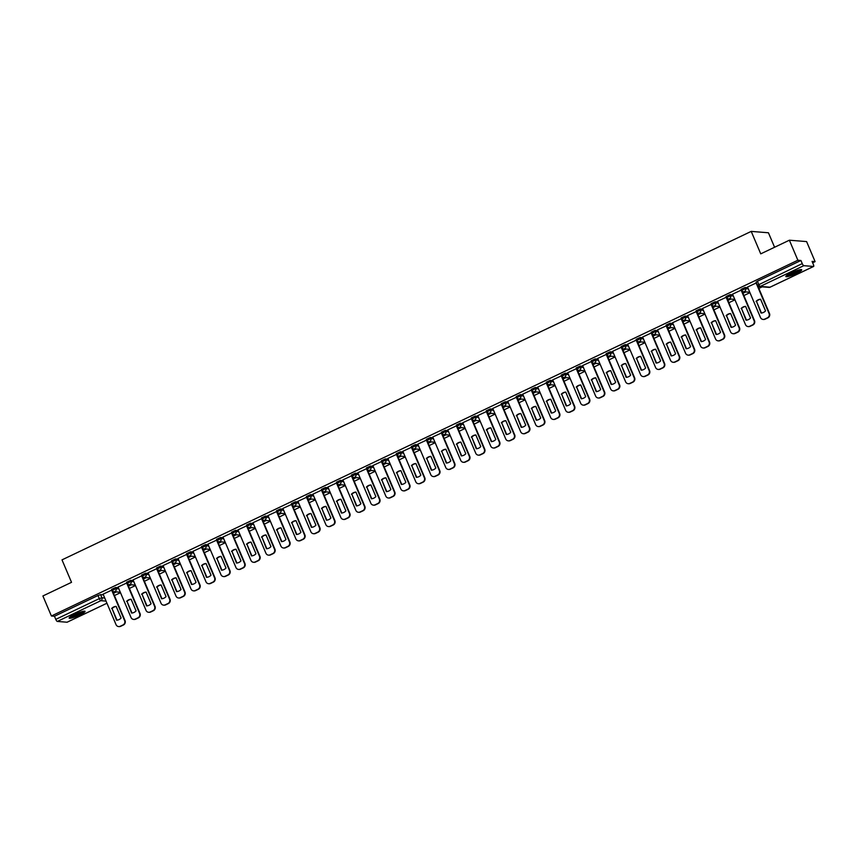 <?xml version="1.0" encoding="UTF-8"?>
<svg xmlns="http://www.w3.org/2000/svg" width="858" height="858" viewBox="0 0 858 858"><rect width="100%" height="100%" fill="white"/><g stroke="black" fill="none" stroke-linecap="round" stroke-linejoin="round"><path stroke-width="1.29" d="M118.393 587.73L115.573 587.505L111.733 589.339M133.376 580.587L130.555 580.362L126.716 582.196M148.37 573.444L145.549 573.219L141.699 575.053M163.352 566.301L160.532 566.076L156.692 567.91M178.335 559.159L175.525 558.933L171.675 560.767M193.329 552.016L190.508 551.791L186.669 553.625M208.312 544.873L205.491 544.648L201.651 546.482M223.305 537.73L220.485 537.505L216.634 539.339M238.288 530.587L235.467 530.362L231.628 532.196M253.271 523.444L250.45 523.219L246.611 525.053M268.264 516.302L265.444 516.076L261.604 517.91M283.247 509.159L280.427 508.933L276.587 510.767M298.241 502.016L295.42 501.791L291.57 503.625M313.224 494.873L310.403 494.648L306.563 496.482M328.206 487.73L325.386 487.505L321.546 489.339M343.2 480.587L340.379 480.362L336.54 482.196M358.183 473.444L355.362 473.219L351.523 475.053M373.176 466.302L370.356 466.076L366.505 467.91M388.159 459.159L385.339 458.933L381.499 460.767M403.142 452.016L400.321 451.791L396.482 453.625M418.136 444.873L415.315 444.648L411.465 446.482M433.118 437.73L430.298 437.505L426.458 439.339M448.101 430.587L445.291 430.362L441.441 432.196M463.095 423.444L460.274 423.219L456.435 425.053M478.078 416.302L475.257 416.076L471.417 417.91M493.071 409.159L490.25 408.934L486.4 410.767M508.054 402.016L505.233 401.791L501.394 403.625M523.037 394.873L520.227 394.648L516.377 396.482M538.03 387.73L535.21 387.505L531.37 389.339M553.013 380.587L550.192 380.362L546.353 382.196M568.007 373.445L565.186 373.219L561.336 375.053M582.99 366.302L580.169 366.076L576.329 367.91M597.972 359.159L595.152 358.934L591.312 360.768M612.966 352.016L610.145 351.791L606.306 353.625M627.949 344.873L625.128 344.648L621.289 346.482M642.942 337.73L640.122 337.505L636.271 339.339M657.925 330.587L655.104 330.362L651.265 332.196M672.908 323.445L670.087 323.219L666.248 325.053M687.901 316.302L685.081 316.076L681.241 317.91M702.884 309.159L700.064 308.934L696.224 310.768M717.878 302.016L715.057 301.791L711.207 303.625M732.861 294.873L730.04 294.648L726.2 296.482M747.844 287.73L745.023 287.505L741.183 289.339M796.46 273.38A8.634 1.298 157 0 0 801.726 269.787A8.634 1.298 157 0 0 791.087 272.951A8.634 1.298 157 0 0 785.831 276.533A8.634 1.298 157 0 0 796.46 273.38M79.773 614.95A8.634 1.298 157 0 0 85.039 611.357A8.634 1.298 157 0 0 74.399 614.521A8.634 1.298 157 0 0 69.144 618.103A8.634 1.298 157 0 0 79.773 614.95M114.414 595.57L120.485 592.674M129.397 588.427L135.478 585.531M144.38 581.284L150.461 578.389M159.374 574.141L165.444 571.246M174.356 566.999L180.437 564.103M189.35 559.856L195.42 556.96M204.333 552.713L210.414 549.817M219.316 545.57L225.397 542.674M234.309 538.427L240.379 535.531M249.292 531.284L255.373 528.389M264.285 524.141L270.356 521.246M279.268 516.999L285.349 514.103M294.251 509.856L300.332 506.96M309.245 502.713L315.315 499.817M324.227 495.57L330.309 492.674M339.221 488.427L345.291 485.531M354.204 481.284L360.285 478.389M369.187 474.142L375.268 471.246M384.18 466.999L390.251 464.103M399.163 459.856L405.244 456.96M414.157 452.713L420.227 449.817M429.139 445.57L435.221 442.674M444.122 438.427L450.203 435.532M459.116 431.284L465.186 428.389M474.099 424.142L480.18 421.246M489.092 416.999L495.163 414.103M504.075 409.856L510.156 406.96M519.058 402.713L525.139 399.817M534.051 395.57L540.122 392.674M549.034 388.427L555.115 385.532M564.017 381.284L570.098 378.389M579.011 374.142L585.081 371.246M593.993 366.999L600.074 364.103M608.987 359.856L615.057 356.96M623.97 352.713L630.051 349.817M638.953 345.57L645.034 342.674M653.946 338.427L660.016 335.532M668.929 331.285L675.01 328.389M683.923 324.142L689.993 321.246M698.905 316.999L704.986 314.103M713.888 309.856L719.969 306.96M728.882 302.713L734.952 299.817M743.865 295.57L749.946 292.675M758.858 288.427L762.172 286.84M812.655 262.784L815.1 261.615L812.054 261.379L813.373 264.5A2.209 0.601 64.5 0 1 813.641 266.441A2.209 0.601 64.5 0 1 813.545 266.452L803.796 265.68L760.274 286.422L770.023 287.194L813.545 266.452M774.581 247.254L768.436 232.775L751.211 231.392L760.746 253.85L789.371 240.208L797.876 260.242L51.405 616.001L42.9 595.967L71.525 582.325L62.001 559.866L751.211 231.392M789.371 240.208L806.595 241.581L815.1 261.615M67.246 622.136A2.209 0.601 -115.5 0 1 67.171 622.2A2.209 0.601 -115.5 0 1 67.074 622.222L57.325 621.439A2.209 0.601 -115.5 0 1 55.781 619.369L54.451 616.248L97.973 595.506L100.59 594.648L103.4 594.873M54.451 616.248L51.405 616.001M800.922 260.489L757.4 281.231L758.729 284.352A2.209 0.601 -115.5 0 0 760.274 286.422A2.209 2.102 94.6 0 1 757.496 285.317L802.251 263.61L800.922 260.489L797.876 260.242M802.251 263.61A2.209 0.601 64.5 0 0 803.796 265.68M756.381 282.904L747.543 287.012M741.398 290.047L732.55 294.155M726.404 297.19L717.567 301.297M711.421 304.333L702.584 308.44M696.428 311.475L687.59 315.583M681.445 318.618L672.608 322.726M666.462 325.761L657.528 329.869L670.559 360.349A3.325 3.153 -85.4 0 0 674.72 362.001L677.509 360.671A3.325 3.153 -85.4 0 0 679.107 356.274L679.557 356.317A3.325 3.153 94.6 0 1 677.959 360.714L675.171 362.033A3.325 3.153 94.6 0 1 673.401 362.301M651.469 332.904L642.631 337.012M636.486 340.047L627.648 344.155M621.492 347.19L612.655 351.297M606.509 354.333L597.672 358.44M591.527 361.475L582.593 365.572L595.624 396.064A3.325 3.153 -85.4 0 0 599.785 397.715L602.573 396.385A3.325 3.153 -85.4 0 0 604.171 391.988L604.622 392.031A3.325 3.153 94.6 0 1 603.024 396.417L600.235 397.747A3.325 3.153 94.6 0 1 598.466 398.015M576.533 368.618L567.696 372.726M561.55 375.761L552.713 379.869M546.557 382.904L537.719 387.012M531.574 390.047L522.736 394.154M516.591 397.19L507.754 401.297M501.598 404.332L492.76 408.44M486.615 411.475L477.777 415.583M471.621 418.618L462.784 422.726M456.638 425.761L447.801 429.869M441.656 432.904L432.722 437.001L445.752 467.492A3.325 3.153 -85.4 0 0 449.914 469.144L452.702 467.814A3.325 3.153 -85.4 0 0 454.3 463.417L454.751 463.459A3.325 3.153 94.6 0 1 453.153 467.846L450.364 469.176A3.325 3.153 94.6 0 1 448.595 469.444M426.662 440.047L417.825 444.154M411.679 447.19L402.842 451.297M396.686 454.332L387.848 458.44M381.703 461.475L372.865 465.583M366.72 468.618L357.883 472.726M351.726 475.761L342.889 479.869M336.744 482.904L327.906 487.012M321.761 490.047L312.913 494.154M306.767 497.19L297.93 501.297M291.784 504.332L282.85 508.429L295.881 538.921A3.325 3.153 -85.4 0 0 300.043 540.572L302.831 539.242A3.325 3.153 -85.4 0 0 304.429 534.845L304.88 534.888A3.325 3.153 94.6 0 1 303.282 539.274L300.493 540.604A3.325 3.153 94.6 0 1 298.723 540.872M276.791 511.475L267.953 515.583M261.808 518.618L252.971 522.726M246.825 525.761L237.988 529.869M231.832 532.904L222.994 537.011M216.849 540.047L207.915 544.144L220.946 574.635A3.325 3.153 -85.4 0 0 225.107 576.286L227.896 574.957A3.325 3.153 -85.4 0 0 229.494 570.559L229.944 570.602A3.325 3.153 94.6 0 1 228.346 574.989L225.557 576.319A3.325 3.153 94.6 0 1 223.788 576.587M201.855 547.189L193.018 551.297M186.872 554.332L178.035 558.44M171.89 561.475L163.052 565.583M156.896 568.618L148.059 572.726M141.913 575.761L133.076 579.869M126.92 582.904L118.082 587.011M111.937 590.047L103.099 594.154M113.449 593.296L116.313 591.923M128.432 586.153L131.306 584.781M143.425 579.011L146.289 577.638M158.408 571.868L161.283 570.495M173.391 564.725L176.265 563.352M188.385 557.582L191.248 556.209M203.367 550.439L206.242 549.066M218.361 543.296L221.225 541.924M233.344 536.153L236.218 534.781M248.327 529.011L251.201 527.638M263.32 521.868L266.184 520.495M278.303 514.725L281.177 513.352M293.286 507.582L296.16 506.209M308.279 500.439L311.154 499.066M323.262 493.296L326.137 491.924M338.256 486.154L341.119 484.781M353.239 479.011L356.113 477.638M368.221 471.868L371.096 470.495M383.215 464.725L386.089 463.352M398.198 457.582L401.072 456.209M413.191 450.439L416.055 449.066M428.174 443.296L431.048 441.924M443.157 436.154L446.031 434.781M458.151 429.011L461.025 427.638M473.133 421.868L476.008 420.495M488.127 414.725L490.99 413.352M503.11 407.582L505.984 406.209M518.093 400.439L520.967 399.067M533.086 393.296L535.95 391.924M548.069 386.154L550.943 384.781M563.062 379.011L565.926 377.638M578.045 371.868L580.92 370.495M593.028 364.725L595.902 363.352M608.022 357.582L610.885 356.209M623.005 350.439L625.879 349.067M637.987 343.297L640.862 341.924M652.981 336.154L655.855 334.781M667.964 329.011L670.838 327.638M682.957 321.868L685.821 320.495M697.94 314.725L700.814 313.352M712.923 307.582L715.797 306.209M727.916 300.439L730.791 299.067M742.899 293.297L745.774 291.924M757.4 281.231L756.177 282.196M745.259 291.881L742.803 293.061M730.265 299.024L727.809 300.203M715.282 306.167L712.826 307.346M700.3 313.309L697.844 314.489M685.306 320.452L682.85 321.632M670.323 327.595L667.867 328.775M655.33 334.738L652.874 335.918M640.347 341.881L637.891 343.061M625.364 349.024L622.908 350.203M610.37 356.167L607.914 357.346M595.388 363.309L592.932 364.489M580.394 370.452L577.938 371.632M565.411 377.595L562.955 378.775M550.428 384.738L547.972 385.918M535.435 391.881L532.979 393.061M520.452 399.024L517.996 400.203M505.469 406.166L503.002 407.346M490.476 413.309L488.02 414.489M475.493 420.452L473.037 421.632M460.499 427.595L458.043 428.775M445.516 434.738L443.06 435.918M430.534 441.881L428.078 443.06M415.54 449.024L413.084 450.203M400.557 456.166L398.101 457.335M385.564 463.309L383.108 464.478M370.581 470.452L368.125 471.621M355.598 477.595L353.142 478.764M340.605 484.738L338.149 485.907M325.622 491.881L323.166 493.05M310.628 499.024L308.172 500.193M295.645 506.166L293.189 507.335M280.663 513.309L278.207 514.478M265.669 520.452L263.213 521.621M250.686 527.595L248.23 528.764M235.693 534.738L233.237 535.907M220.71 541.881L218.254 543.05M205.727 549.023L203.271 550.192M190.733 556.166L188.277 557.335M175.751 563.309L173.295 564.478M160.757 570.452L158.301 571.621M145.774 577.595L143.318 578.764M130.791 584.738L128.335 585.907M115.798 591.881L113.342 593.05M756.07 301.394A6.918 6.574 94.6 0 1 760.585 299.238L765.54 310.896A6.918 6.574 94.6 0 1 761.025 313.052L756.52 301.426A6.918 6.574 94.6 0 1 760.617 299.303M756.52 301.426L761.443 313.02M757.775 285.886L769.476 313.46A3.325 3.153 94.6 0 1 767.878 317.857L765.089 319.176A3.325 3.153 94.6 0 1 763.32 319.444M747.522 286.969L760.478 317.492A3.325 3.153 -85.4 0 0 764.65 319.144L767.427 317.814A3.325 3.153 -85.4 0 0 769.036 313.417L769.476 313.46M756.07 282.893L769.036 313.417M741.087 308.537A6.918 6.574 94.6 0 1 745.602 306.381L750.546 318.039A6.918 6.574 94.6 0 1 746.031 320.195L741.526 308.569A6.918 6.574 94.6 0 1 745.623 306.445M741.526 308.569L746.449 320.163M741.934 291.012L754.493 320.602A3.325 3.153 94.6 0 1 752.895 325L750.106 326.319A3.325 3.153 94.6 0 1 748.337 326.587M732.539 294.112L745.495 324.635A3.325 3.153 -85.4 0 0 749.656 326.287L752.445 324.957A3.325 3.153 -85.4 0 0 754.043 320.56L754.493 320.602M741.087 290.036L754.043 320.56M726.093 315.68A6.918 6.574 94.6 0 1 730.608 313.524L735.563 325.182A6.918 6.574 94.6 0 1 731.048 327.338L726.544 315.712A6.918 6.574 94.6 0 1 730.641 313.588M726.544 315.712L731.466 327.306M726.951 298.155L739.51 327.745A3.325 3.153 94.6 0 1 737.901 332.143L735.124 333.462A3.325 3.153 94.6 0 1 733.343 333.73M717.545 301.255L730.512 331.778A3.325 3.153 -85.4 0 0 734.673 333.43L737.462 332.1A3.325 3.153 -85.4 0 0 739.06 327.702L739.51 327.745M726.104 297.179L739.06 327.702M800.278 269.659A7.465 1.126 -23 0 1 800.214 269.777A7.465 1.126 -23 0 1 793.639 273.488A7.465 1.126 -23 0 1 786.743 275.407M787.826 274.689A6.918 1.04 157 0 0 793.629 272.812A6.918 1.04 157 0 0 799.002 269.938M786.153 275.911A8.58 1.287 157 0 0 793.94 273.541A8.58 1.287 157 0 0 801.05 269.584M83.591 611.239A7.465 1.126 -23 0 1 83.526 611.346A7.465 1.126 -23 0 1 76.952 615.057A7.465 1.126 -23 0 1 70.056 616.977M71.139 616.259A6.918 1.04 157 0 0 76.941 614.382A6.918 1.04 157 0 0 82.314 611.507M69.455 617.481A8.58 1.287 157 0 0 77.252 615.111A8.58 1.287 157 0 0 84.363 611.153M711.11 322.822A6.918 6.574 94.6 0 1 715.626 320.667L720.57 332.325A6.918 6.574 94.6 0 1 716.055 334.481L711.561 322.855A6.918 6.574 94.6 0 1 715.658 320.731M711.561 322.855L716.473 334.448M711.958 305.298L724.517 334.888A3.325 3.153 94.6 0 1 722.919 339.285L720.13 340.605A3.325 3.153 94.6 0 1 718.361 340.873M702.563 308.397L715.518 338.921A3.325 3.153 -85.4 0 0 719.68 340.572L722.468 339.242A3.325 3.153 -85.4 0 0 724.066 334.845L724.517 334.888M711.11 304.322L724.066 334.845M696.117 329.965A6.918 6.574 94.6 0 1 700.632 327.81L705.587 339.468A6.918 6.574 94.6 0 1 701.072 341.623L696.567 329.998A6.918 6.574 94.6 0 1 700.664 327.874M696.567 329.998L701.49 341.591M696.975 312.441L709.534 342.031A3.325 3.153 94.6 0 1 707.936 346.428L705.147 347.747A3.325 3.153 94.6 0 1 703.378 348.016M687.58 315.54L700.536 346.064A3.325 3.153 -85.4 0 0 704.697 347.715L707.485 346.385A3.325 3.153 -85.4 0 0 709.083 341.988L709.534 342.031M696.128 311.465L709.083 341.988M681.134 337.108A6.918 6.574 94.6 0 1 685.649 334.952L690.604 346.611A6.918 6.574 94.6 0 1 686.089 348.766L681.584 337.14A6.918 6.574 94.6 0 1 685.681 335.017M681.584 337.14L686.507 348.734M681.981 319.584L694.54 349.174A3.325 3.153 94.6 0 1 692.942 353.571L690.154 354.89A3.325 3.153 94.6 0 1 688.384 355.158M672.586 322.683L685.542 353.206A3.325 3.153 -85.4 0 0 689.714 354.858L692.492 353.528A3.325 3.153 -85.4 0 0 694.101 349.131L694.54 349.174M681.134 318.608L694.101 349.131M666.151 344.251A6.918 6.574 94.6 0 1 670.666 342.095L675.611 353.753A6.918 6.574 94.6 0 1 671.095 355.909L666.591 344.283A6.918 6.574 94.6 0 1 670.688 342.16M666.591 344.283L671.514 355.877M666.998 326.726L679.557 356.317M666.151 325.75L679.107 356.274M651.158 351.394A6.918 6.574 94.6 0 1 655.673 349.238L660.628 360.896A6.918 6.574 94.6 0 1 656.113 363.052L651.608 351.426A6.918 6.574 94.6 0 1 655.705 349.303M651.608 351.426L656.531 363.02M652.016 333.869L664.575 363.46A3.325 3.153 94.6 0 1 662.966 367.857L660.188 369.176A3.325 3.153 94.6 0 1 658.418 369.444M642.61 336.969L655.576 367.492A3.325 3.153 -85.4 0 0 659.738 369.144L662.526 367.814A3.325 3.153 -85.4 0 0 664.124 363.417L664.575 363.46M651.168 332.893L664.124 363.417M636.175 358.537A6.918 6.574 94.6 0 1 640.69 356.381L645.634 368.039A6.918 6.574 94.6 0 1 641.119 370.195L636.625 358.569A6.918 6.574 94.6 0 1 640.722 356.445M636.625 358.569L641.537 370.163M637.022 341.012L649.581 370.602A3.325 3.153 94.6 0 1 647.983 374.989L645.195 376.319A3.325 3.153 94.6 0 1 643.425 376.587M627.627 344.112L640.583 374.635A3.325 3.153 -85.4 0 0 644.744 376.287L647.533 374.957A3.325 3.153 -85.4 0 0 649.131 370.559L649.581 370.602M636.175 340.036L649.131 370.559M621.181 365.68A6.918 6.574 94.6 0 1 625.697 363.524L630.651 375.182A6.918 6.574 94.6 0 1 626.136 377.338L621.632 365.712A6.918 6.574 94.6 0 1 625.729 363.588M621.632 365.712L626.555 377.305M622.039 348.155L634.598 377.745A3.325 3.153 94.6 0 1 633 382.132L630.212 383.462A3.325 3.153 94.6 0 1 628.442 383.73M612.644 351.254L625.6 381.778A3.325 3.153 -85.4 0 0 629.761 383.429L632.55 382.1A3.325 3.153 -85.4 0 0 634.148 377.702L634.598 377.745M621.192 347.179L634.148 377.702M606.198 372.822A6.918 6.574 94.6 0 1 610.714 370.667L615.669 382.325A6.918 6.574 94.6 0 1 611.153 384.481L606.649 372.855A6.918 6.574 94.6 0 1 610.746 370.731M606.649 372.855L611.572 384.448M607.046 355.298L619.605 384.888A3.325 3.153 94.6 0 1 618.007 389.275L615.218 390.604A3.325 3.153 94.6 0 1 613.449 390.873M597.651 358.397L610.606 388.921A3.325 3.153 -85.4 0 0 614.778 390.572L617.556 389.242A3.325 3.153 -85.4 0 0 619.165 384.845L619.605 384.888M606.198 354.322L619.165 384.845M591.216 379.965A6.918 6.574 94.6 0 1 595.731 377.81L600.675 389.468A6.918 6.574 94.6 0 1 596.16 391.623L591.655 379.997A6.918 6.574 94.6 0 1 595.752 377.874M591.655 379.997L596.578 391.591M592.063 362.441L604.622 392.031M591.216 361.465L604.171 391.988M576.222 387.108A6.918 6.574 94.6 0 1 580.737 384.952L585.692 396.611A6.918 6.574 94.6 0 1 581.177 398.766L576.673 387.14A6.918 6.574 94.6 0 1 580.769 385.017M576.673 387.14L581.595 398.734M577.08 369.584L589.639 399.174A3.325 3.153 94.6 0 1 588.03 403.56L585.253 404.89A3.325 3.153 94.6 0 1 583.483 405.158M567.674 372.683L580.641 403.206A3.325 3.153 -85.4 0 0 584.802 404.858L587.591 403.528A3.325 3.153 -85.4 0 0 589.189 399.131L589.639 399.174M576.233 368.608L589.189 399.131M561.239 394.251A6.918 6.574 94.6 0 1 565.754 392.095L570.699 403.753A6.918 6.574 94.6 0 1 566.183 405.909L561.69 394.283A6.918 6.574 94.6 0 1 565.787 392.16M561.69 394.283L566.612 405.877M562.087 376.726L574.645 406.317A3.325 3.153 94.6 0 1 573.047 410.703L570.259 412.033A3.325 3.153 94.6 0 1 568.489 412.301M552.691 379.826L565.647 410.349A3.325 3.153 -85.4 0 0 569.809 412.001L572.597 410.671A3.325 3.153 -85.4 0 0 574.195 406.274L574.645 406.317M561.239 375.75L574.195 406.274M546.246 401.394A6.918 6.574 94.6 0 1 550.761 399.238L555.716 410.896A6.918 6.574 94.6 0 1 551.201 413.052L546.696 401.426A6.918 6.574 94.6 0 1 550.793 399.302M546.696 401.426L551.619 413.02M547.104 383.869L559.663 413.459A3.325 3.153 94.6 0 1 558.065 417.846L555.276 419.176A3.325 3.153 94.6 0 1 553.507 419.444M537.709 386.969L550.664 417.492A3.325 3.153 -85.4 0 0 554.826 419.144L557.614 417.814A3.325 3.153 -85.4 0 0 559.212 413.417L559.663 413.459M546.256 382.893L559.212 413.417M531.263 408.526A6.918 6.574 94.6 0 1 535.778 406.381L540.733 418.039A6.918 6.574 94.6 0 1 536.218 420.195L531.713 408.569A6.918 6.574 94.6 0 1 535.81 406.445M531.713 408.569L536.636 420.163M532.11 391.012L544.669 420.602A3.325 3.153 94.6 0 1 543.071 424.989L540.283 426.319A3.325 3.153 94.6 0 1 538.513 426.587M522.715 394.112L535.671 424.635A3.325 3.153 -85.4 0 0 539.843 426.287L542.621 424.957A3.325 3.153 -85.4 0 0 544.229 420.559L544.669 420.602M531.263 390.036L544.229 420.559M516.28 415.669A6.918 6.574 94.6 0 1 520.795 413.524L525.74 425.182A6.918 6.574 94.6 0 1 521.224 427.338L516.72 415.712A6.918 6.574 94.6 0 1 520.817 413.588M516.72 415.712L521.643 427.305M517.127 398.155L529.686 427.745A3.325 3.153 94.6 0 1 528.088 432.132L525.3 433.462A3.325 3.153 94.6 0 1 523.53 433.73M507.732 401.254L520.688 431.778A3.325 3.153 -85.4 0 0 524.849 433.429L527.638 432.1A3.325 3.153 -85.4 0 0 529.236 427.702L529.686 427.745M516.28 397.179L529.236 427.702M501.286 422.812A6.918 6.574 94.6 0 1 505.802 420.667L510.757 432.325A6.918 6.574 94.6 0 1 506.241 434.48L501.737 422.855A6.918 6.574 94.6 0 1 505.834 420.731M501.737 422.855L506.66 434.448M502.144 405.298L514.703 434.888A3.325 3.153 94.6 0 1 513.095 439.275L510.317 440.604A3.325 3.153 94.6 0 1 508.547 440.873M492.739 408.397L505.705 438.921A3.325 3.153 -85.4 0 0 509.866 440.572L512.655 439.242A3.325 3.153 -85.4 0 0 514.253 434.845L514.703 434.888M501.297 404.322L514.253 434.845M486.304 429.955A6.918 6.574 94.6 0 1 490.819 427.81L495.774 439.468A6.918 6.574 94.6 0 1 491.259 441.623L486.754 429.997A6.918 6.574 94.6 0 1 490.851 427.874M486.754 429.997L491.677 441.591M487.151 412.441L499.71 442.031A3.325 3.153 94.6 0 1 498.112 446.417L495.323 447.747A3.325 3.153 94.6 0 1 493.554 448.015M477.756 415.54L490.712 446.063A3.325 3.153 -85.4 0 0 494.884 447.715L497.661 446.385A3.325 3.153 -85.4 0 0 499.259 441.988L499.71 442.031M486.304 411.465L499.259 441.988M471.321 437.097A6.918 6.574 94.6 0 1 475.836 434.952L480.78 446.61A6.918 6.574 94.6 0 1 476.265 448.766L471.761 437.14A6.918 6.574 94.6 0 1 475.858 435.017M471.761 437.14L476.683 448.734M472.168 419.583L484.727 449.174A3.325 3.153 94.6 0 1 483.129 453.56L480.341 454.89A3.325 3.153 94.6 0 1 478.571 455.158M462.773 422.683L475.729 453.206A3.325 3.153 -85.4 0 0 479.89 454.858L482.679 453.528A3.325 3.153 -85.4 0 0 484.277 449.131L484.727 449.174M471.321 418.607L484.277 449.131M456.327 444.24A6.918 6.574 94.6 0 1 460.843 442.095L465.797 453.753A6.918 6.574 94.6 0 1 461.282 455.909L456.778 444.283A6.918 6.574 94.6 0 1 460.875 442.16M456.778 444.283L461.701 455.877M457.175 426.726L469.734 456.317A3.325 3.153 94.6 0 1 468.136 460.703L465.347 462.033A3.325 3.153 94.6 0 1 463.577 462.301M447.779 429.826L460.735 460.349A3.325 3.153 -85.4 0 0 464.907 462.001L467.696 460.671A3.325 3.153 -85.4 0 0 469.294 456.274L469.734 456.317M456.338 425.75L469.294 456.274M441.344 451.383A6.918 6.574 94.6 0 1 445.86 449.238L450.804 460.896A6.918 6.574 94.6 0 1 446.289 463.052L441.784 451.426A6.918 6.574 94.6 0 1 445.881 449.302M441.784 451.426L446.707 463.02M442.192 433.869L454.751 463.459M441.344 432.893L454.3 463.417M426.351 458.526A6.918 6.574 94.6 0 1 430.866 456.381L435.821 468.039A6.918 6.574 94.6 0 1 431.306 470.195L426.801 458.569A6.918 6.574 94.6 0 1 430.898 456.445M426.801 458.569L431.724 470.163M427.209 441.012L439.768 470.602A3.325 3.153 94.6 0 1 438.159 474.989L435.381 476.319A3.325 3.153 94.6 0 1 433.612 476.587M417.814 444.112L430.77 474.635A3.325 3.153 -85.4 0 0 434.931 476.287L437.719 474.957A3.325 3.153 -85.4 0 0 439.317 470.559L439.768 470.602M426.362 440.036L439.317 470.559M411.368 465.669A6.918 6.574 94.6 0 1 415.883 463.524L420.838 475.182A6.918 6.574 94.6 0 1 416.323 477.338L411.819 465.712A6.918 6.574 94.6 0 1 415.916 463.588M411.819 465.712L416.741 477.305M412.215 448.155L424.774 477.745A3.325 3.153 94.6 0 1 423.176 482.132L420.388 483.462A3.325 3.153 94.6 0 1 418.618 483.73M402.82 451.254L415.776 481.778A3.325 3.153 -85.4 0 0 419.948 483.429L422.726 482.099A3.325 3.153 -85.4 0 0 424.335 477.702L424.774 477.745M411.368 447.179L424.335 477.702M396.385 472.812A6.918 6.574 94.6 0 1 400.901 470.667L405.845 482.325A6.918 6.574 94.6 0 1 401.329 484.48L396.825 472.855A6.918 6.574 94.6 0 1 400.922 470.731M396.825 472.855L401.748 484.448M397.233 455.298L409.792 484.888A3.325 3.153 94.6 0 1 408.194 489.274L405.405 490.604A3.325 3.153 94.6 0 1 403.635 490.873M387.837 458.397L400.793 488.921A3.325 3.153 -85.4 0 0 404.955 490.572L407.743 489.242A3.325 3.153 -85.4 0 0 409.341 484.845L409.792 484.888M396.385 454.322L409.341 484.845M381.392 479.954A6.918 6.574 94.6 0 1 385.907 477.809L390.862 489.468A6.918 6.574 94.6 0 1 386.347 491.623L381.842 479.997A6.918 6.574 94.6 0 1 385.939 477.874M381.842 479.997L386.765 491.591M382.25 462.441L394.798 492.031A3.325 3.153 94.6 0 1 393.2 496.417L390.422 497.747A3.325 3.153 94.6 0 1 388.642 498.015M372.844 465.54L385.8 496.063A3.325 3.153 -85.4 0 0 389.972 497.715L392.76 496.385A3.325 3.153 -85.4 0 0 394.358 491.988L394.798 492.031M381.402 461.465L394.358 491.988M366.409 487.097A6.918 6.574 94.6 0 1 370.924 484.952L375.868 496.61A6.918 6.574 94.6 0 1 371.353 498.766L366.859 487.14A6.918 6.574 94.6 0 1 370.946 485.017M366.859 487.14L371.771 498.734M367.256 469.583L379.815 499.174A3.325 3.153 94.6 0 1 378.217 503.56L375.429 504.89A3.325 3.153 94.6 0 1 373.659 505.158M357.861 472.683L370.817 503.206A3.325 3.153 -85.4 0 0 374.978 504.858L377.767 503.528A3.325 3.153 -85.4 0 0 379.365 499.131L379.815 499.174M366.409 468.607L379.365 499.131M351.415 494.24A6.918 6.574 94.6 0 1 355.931 492.095L360.886 503.753A6.918 6.574 94.6 0 1 356.37 505.909L351.866 494.283A6.918 6.574 94.6 0 1 355.963 492.16M351.866 494.283L356.789 505.877M352.273 476.726L364.832 506.317A3.325 3.153 94.6 0 1 363.234 510.703L360.446 512.033A3.325 3.153 94.6 0 1 358.676 512.301M342.878 479.826L355.834 510.349A3.325 3.153 -85.4 0 0 359.995 512.001L362.784 510.671A3.325 3.153 -85.4 0 0 364.382 506.274L364.832 506.317M351.426 475.75L364.382 506.274M336.433 501.383A6.918 6.574 94.6 0 1 340.948 499.238L345.903 510.896A6.918 6.574 94.6 0 1 341.387 513.052L336.883 501.426A6.918 6.574 94.6 0 1 340.98 499.302M336.883 501.426L341.806 513.02M337.28 483.869L349.839 513.459A3.325 3.153 94.6 0 1 348.241 517.846L345.452 519.176A3.325 3.153 94.6 0 1 343.683 519.444M327.885 486.969L340.841 517.492A3.325 3.153 -85.4 0 0 345.013 519.144L347.79 517.814A3.325 3.153 -85.4 0 0 349.399 513.416L349.839 513.459M336.433 482.893L349.399 513.416M321.45 508.526A6.918 6.574 94.6 0 1 325.965 506.381L330.909 518.039A6.918 6.574 94.6 0 1 326.394 520.195L321.889 508.569A6.918 6.574 94.6 0 1 325.986 506.445M321.889 508.569L326.812 520.163M322.297 491.012L334.856 520.602A3.325 3.153 94.6 0 1 333.258 524.989L330.469 526.319A3.325 3.153 94.6 0 1 328.7 526.587M312.902 494.111L325.858 524.635A3.325 3.153 -85.4 0 0 330.019 526.286L332.807 524.957A3.325 3.153 -85.4 0 0 334.406 520.559L334.856 520.602M321.45 490.036L334.406 520.559M306.456 515.669A6.918 6.574 94.6 0 1 310.971 513.524L315.926 525.182A6.918 6.574 94.6 0 1 311.411 527.338L306.907 515.712A6.918 6.574 94.6 0 1 311.004 513.588M306.907 515.712L311.829 527.305M307.314 498.155L319.873 527.745A3.325 3.153 94.6 0 1 318.264 532.132L315.487 533.462A3.325 3.153 94.6 0 1 313.717 533.73M297.908 501.254L310.875 531.778A3.325 3.153 -85.4 0 0 315.036 533.429L317.825 532.099A3.325 3.153 -85.4 0 0 319.423 527.702L319.873 527.745M306.467 497.179L319.423 527.702M291.473 522.812A6.918 6.574 94.6 0 1 295.989 520.667L300.933 532.325A6.918 6.574 94.6 0 1 296.418 534.48L291.924 522.854A6.918 6.574 94.6 0 1 296.021 520.731M291.924 522.854L296.836 534.448M292.321 505.298L304.88 534.888M291.473 504.322L304.429 534.845M276.48 529.954A6.918 6.574 94.6 0 1 280.995 527.809L285.95 539.467A6.918 6.574 94.6 0 1 281.435 541.623L276.93 529.997A6.918 6.574 94.6 0 1 281.027 527.874M276.93 529.997L281.853 541.591M277.338 512.441L289.897 542.031A3.325 3.153 94.6 0 1 288.299 546.417L285.51 547.747A3.325 3.153 94.6 0 1 283.741 548.015M267.943 515.54L280.898 546.063A3.325 3.153 -85.4 0 0 285.06 547.715L287.848 546.385A3.325 3.153 -85.4 0 0 289.446 541.988L289.897 542.031M276.49 511.465L289.446 541.988M261.497 537.097A6.918 6.574 94.6 0 1 266.012 534.952L270.967 546.61A6.918 6.574 94.6 0 1 266.452 548.766L261.947 537.14A6.918 6.574 94.6 0 1 266.044 535.017M261.947 537.14L266.87 548.734M262.344 519.583L274.903 549.174A3.325 3.153 94.6 0 1 273.305 553.56L270.517 554.89A3.325 3.153 94.6 0 1 268.747 555.158M252.949 522.683L265.905 553.206A3.325 3.153 -85.4 0 0 270.077 554.858L272.855 553.528A3.325 3.153 -85.4 0 0 274.463 549.131L274.903 549.174M261.497 518.607L274.463 549.131M246.514 544.24A6.918 6.574 94.6 0 1 251.029 542.095L255.974 553.753A6.918 6.574 94.6 0 1 251.458 555.909L246.954 544.283A6.918 6.574 94.6 0 1 251.051 542.159M246.954 544.283L251.877 555.877M247.361 526.726L259.92 556.316A3.325 3.153 94.6 0 1 258.322 560.703L255.534 562.033A3.325 3.153 94.6 0 1 253.764 562.301M237.966 529.826L250.922 560.349A3.325 3.153 -85.4 0 0 255.083 562.001L257.872 560.671A3.325 3.153 -85.4 0 0 259.47 556.274L259.92 556.316M246.514 525.75L259.47 556.274M231.521 551.383A6.918 6.574 94.6 0 1 236.036 549.238L240.991 560.896A6.918 6.574 94.6 0 1 236.476 563.052L231.971 551.426A6.918 6.574 94.6 0 1 236.068 549.302M231.971 551.426L236.894 563.02M232.379 533.869L244.938 563.459A3.325 3.153 94.6 0 1 243.329 567.846L240.551 569.176A3.325 3.153 94.6 0 1 238.781 569.444M222.973 536.969L235.939 567.492A3.325 3.153 -85.4 0 0 240.101 569.144L242.889 567.814A3.325 3.153 -85.4 0 0 244.487 563.416L244.938 563.459M231.531 532.893L244.487 563.416M216.538 558.526A6.918 6.574 94.6 0 1 221.053 556.381L225.997 568.039A6.918 6.574 94.6 0 1 221.482 570.195L216.988 558.569A6.918 6.574 94.6 0 1 221.085 556.445M216.988 558.569L221.911 570.162M217.385 541.012L229.944 570.602M216.538 540.036L229.494 570.559M201.544 565.669A6.918 6.574 94.6 0 1 206.059 563.524L211.014 575.182A6.918 6.574 94.6 0 1 206.499 577.337L201.995 565.712A6.918 6.574 94.6 0 1 206.092 563.588M201.995 565.712L206.917 577.305M202.402 548.155L214.961 577.745A3.325 3.153 94.6 0 1 213.363 582.132L210.575 583.461A3.325 3.153 94.6 0 1 208.805 583.73M193.007 551.254L205.963 581.778A3.325 3.153 -85.4 0 0 210.124 583.429L212.913 582.099A3.325 3.153 -85.4 0 0 214.511 577.702L214.961 577.745M201.555 547.179L214.511 577.702M186.561 572.812A6.918 6.574 94.6 0 1 191.077 570.667L196.032 582.325A6.918 6.574 94.6 0 1 191.516 584.48L187.012 572.854A6.918 6.574 94.6 0 1 191.109 570.731M187.012 572.854L191.935 584.448M187.409 555.298L199.968 584.888A3.325 3.153 94.6 0 1 198.37 589.274L195.581 590.604A3.325 3.153 94.6 0 1 193.811 590.872M178.014 558.397L190.969 588.92A3.325 3.153 -85.4 0 0 195.141 590.572L197.919 589.242A3.325 3.153 -85.4 0 0 199.528 584.845L199.968 584.888M186.561 554.322L199.528 584.845M171.579 579.954A6.918 6.574 94.6 0 1 176.094 577.809L181.038 589.467A6.918 6.574 94.6 0 1 176.523 591.623L172.018 579.997A6.918 6.574 94.6 0 1 176.115 577.874M172.018 579.997L176.941 591.591M172.426 562.44L184.985 592.031A3.325 3.153 94.6 0 1 183.387 596.417L180.598 597.747A3.325 3.153 94.6 0 1 178.829 598.015M163.031 565.54L175.987 596.063A3.325 3.153 -85.4 0 0 180.148 597.715L182.936 596.385A3.325 3.153 -85.4 0 0 184.534 591.988L184.985 592.031M171.579 561.464L184.534 591.988M156.585 587.097A6.918 6.574 94.6 0 1 161.1 584.952L166.055 596.61A6.918 6.574 94.6 0 1 161.54 598.766L157.035 587.14A6.918 6.574 94.6 0 1 161.132 585.017M157.035 587.14L161.958 598.734M157.443 569.583L170.002 599.174A3.325 3.153 94.6 0 1 168.393 603.56L165.615 604.89A3.325 3.153 94.6 0 1 163.846 605.158M148.037 572.683L161.004 603.206A3.325 3.153 -85.4 0 0 165.165 604.858L167.953 603.528A3.325 3.153 -85.4 0 0 169.552 599.131L170.002 599.174M156.596 568.607L169.552 599.131M141.602 594.24A6.918 6.574 94.6 0 1 146.117 592.095L151.062 603.753A6.918 6.574 94.6 0 1 146.546 605.909L142.053 594.283A6.918 6.574 94.6 0 1 146.15 592.159M142.053 594.283L146.975 605.877M142.449 576.726L155.008 606.316A3.325 3.153 94.6 0 1 153.41 610.703L150.622 612.033A3.325 3.153 94.6 0 1 148.852 612.29M133.054 579.826L146.01 610.349A3.325 3.153 -85.4 0 0 150.171 612.001L152.96 610.671A3.325 3.153 -85.4 0 0 154.558 606.274L155.008 606.316M141.602 575.75L154.558 606.274M126.609 601.383A6.918 6.574 94.6 0 1 131.124 599.238L136.079 610.896A6.918 6.574 94.6 0 1 131.564 613.052L127.059 601.426A6.918 6.574 94.6 0 1 131.156 599.302M127.059 601.426L131.982 613.02M127.467 583.869L140.026 613.459A3.325 3.153 94.6 0 1 138.428 617.846L135.639 619.176A3.325 3.153 94.6 0 1 133.869 619.433M118.072 586.969L131.027 617.492A3.325 3.153 -85.4 0 0 135.189 619.144L137.977 617.814A3.325 3.153 -85.4 0 0 139.575 613.416L140.026 613.459M126.619 582.893L139.575 613.416M111.626 608.526A6.918 6.574 94.6 0 1 116.141 606.381L121.096 618.039A6.918 6.574 94.6 0 1 116.581 620.195L112.076 608.569A6.918 6.574 94.6 0 1 116.173 606.445M112.076 608.569L116.999 620.162M112.473 591.012L125.032 620.602A3.325 3.153 94.6 0 1 123.434 624.989L120.646 626.319A3.325 3.153 94.6 0 1 118.876 626.576M103.078 594.111L116.034 624.635A3.325 3.153 -85.4 0 0 120.206 626.286L122.984 624.956A3.325 3.153 -85.4 0 0 124.592 620.559L125.032 620.602M111.626 590.036L124.592 620.559M120.302 592.245L113.942 591.73A2.209 2.102 -85.4 0 1 112.194 590.443L116.044 588.609L118.865 588.835M115.573 587.505L116.044 588.609A2.209 2.102 94.6 0 1 114.972 591.537A2.209 2.102 -85.4 0 1 113.942 591.73A2.209 2.209 0 0 1 112.087 590.39L111.615 589.285M135.296 585.102L128.936 584.588A2.209 2.102 -85.4 0 1 127.188 583.301L131.027 581.467L133.848 581.692M130.555 580.362L131.027 581.467A2.209 2.102 94.6 0 1 129.966 584.395A2.209 2.102 -85.4 0 1 128.936 584.588A2.209 2.209 0 0 1 127.07 583.247L126.598 582.142M150.279 577.96L143.919 577.445A2.209 2.102 -85.4 0 1 142.171 576.158L146.021 574.324L148.831 574.549M145.549 573.219L146.021 574.324A2.209 2.102 94.6 0 1 144.948 577.252A2.209 2.102 -85.4 0 1 143.919 577.445A2.209 2.209 0 0 1 142.053 576.104L141.591 574.999M165.272 570.817L158.902 570.302A2.209 2.102 -85.4 0 1 157.164 569.015L161.004 567.181L163.824 567.406M160.532 566.076L161.004 567.181A2.209 2.102 94.6 0 1 159.942 570.109A2.209 2.102 -85.4 0 1 158.902 570.302A2.209 2.209 0 0 1 157.046 568.961L156.574 567.857M180.255 563.674L173.895 563.159A2.209 2.102 -85.4 0 1 172.147 561.872L175.987 560.038L178.807 560.263M175.525 558.933L175.987 560.038A2.209 2.102 94.6 0 1 174.925 562.966A2.209 2.102 -85.4 0 1 173.895 563.159A2.209 2.209 0 0 1 172.029 561.818L171.557 560.714M195.238 556.531L188.878 556.016A2.209 2.102 -85.4 0 1 187.13 554.729L190.98 552.895L193.801 553.12M190.508 551.791L190.98 552.895A2.209 2.102 94.6 0 1 189.908 555.823A2.209 2.102 -85.4 0 1 188.878 556.016A2.209 2.209 0 0 1 187.023 554.676L186.551 553.571M210.231 549.388L203.872 548.873A2.209 2.102 -85.4 0 1 202.123 547.586L205.963 545.752L208.784 545.978M205.491 544.648L205.963 545.752A2.209 2.102 94.6 0 1 204.901 548.691A2.209 2.102 -85.4 0 1 203.872 548.873A2.209 2.209 0 0 1 202.005 547.533L201.533 546.428M225.214 542.245L218.854 541.73A2.209 2.102 -85.4 0 1 217.106 540.443L220.956 538.61L223.766 538.835M220.485 537.505L220.956 538.61A2.209 2.102 94.6 0 1 219.884 541.548A2.209 2.102 -85.4 0 1 218.854 541.73A2.209 2.209 0 0 1 216.988 540.39L216.527 539.285M240.208 535.102L233.837 534.588A2.209 2.102 -85.4 0 1 232.1 533.301L235.939 531.467L238.76 531.692M235.467 530.362L235.939 531.467A2.209 2.102 94.6 0 1 234.867 534.405A2.209 2.102 -85.4 0 1 233.837 534.588A2.209 2.209 0 0 1 231.982 533.247L231.51 532.142M255.191 527.96L248.831 527.445A2.209 2.102 -85.4 0 1 247.083 526.158L250.922 524.324L253.743 524.549M250.45 523.219L250.922 524.324A2.209 2.102 94.6 0 1 249.86 527.262A2.209 2.102 -85.4 0 1 248.831 527.445A2.209 2.209 0 0 1 246.965 526.104L246.493 524.999M270.173 520.817L263.814 520.302A2.209 2.102 -85.4 0 1 262.065 519.015L265.916 517.181L268.736 517.406M265.444 516.076L265.916 517.181A2.209 2.102 94.6 0 1 264.843 520.12A2.209 2.102 -85.4 0 1 263.814 520.302A2.209 2.209 0 0 1 261.958 518.961L261.486 517.857M285.167 513.674L278.796 513.159A2.209 2.102 -85.4 0 1 277.059 511.872L280.898 510.038L283.719 510.263M280.427 508.933L280.898 510.038A2.209 2.102 94.6 0 1 279.837 512.977A2.209 2.102 -85.4 0 1 278.796 513.159A2.209 2.209 0 0 1 276.941 511.818L276.469 510.714M300.15 506.531L293.79 506.016A2.209 2.102 -85.4 0 1 292.042 504.729L295.881 502.895L298.702 503.12M295.42 501.791L295.881 502.895A2.209 2.102 94.6 0 1 294.82 505.834A2.209 2.102 -85.4 0 1 293.79 506.016A2.209 2.209 0 0 1 291.924 504.676L291.463 503.571M315.143 499.388L308.773 498.873A2.209 2.102 -85.4 0 1 307.035 497.586L310.875 495.752L313.696 495.978M310.403 494.648L310.875 495.752A2.209 2.102 94.6 0 1 309.802 498.691A2.209 2.102 -85.4 0 1 308.773 498.873A2.209 2.209 0 0 1 306.917 497.533L306.445 496.428M330.126 492.245L323.766 491.731A2.209 2.102 -85.4 0 1 322.018 490.444L325.858 488.61L328.678 488.835M325.386 487.505L325.858 488.61A2.209 2.102 94.6 0 1 324.796 491.548A2.209 2.102 -85.4 0 1 323.766 491.731A2.209 2.209 0 0 1 321.9 490.39L321.428 489.285M345.109 485.102L338.749 484.588A2.209 2.102 -85.4 0 1 337.001 483.301L340.851 481.467L343.672 481.692M340.379 480.362L340.851 481.467A2.209 2.102 94.6 0 1 339.779 484.405A2.209 2.102 -85.4 0 1 338.749 484.588A2.209 2.209 0 0 1 336.894 483.247L336.422 482.142M360.103 477.96L353.732 477.445A2.209 2.102 -85.4 0 1 351.995 476.158L355.834 474.324L358.655 474.549M355.362 473.219L355.834 474.324A2.209 2.102 94.6 0 1 354.772 477.262A2.209 2.102 -85.4 0 1 353.732 477.445A2.209 2.209 0 0 1 351.877 476.104L351.405 475M375.085 470.817L368.726 470.302A2.209 2.102 -85.4 0 1 366.977 469.015L370.817 467.181L373.638 467.406M370.356 466.076L370.817 467.181A2.209 2.102 94.6 0 1 369.755 470.12A2.209 2.102 -85.4 0 1 368.726 470.302A2.209 2.209 0 0 1 366.859 468.961L366.398 467.857M390.079 463.674L383.708 463.159A2.209 2.102 -85.4 0 1 381.971 461.872L385.81 460.038L388.631 460.263M385.339 458.933L385.81 460.038A2.209 2.102 94.6 0 1 384.738 462.977A2.209 2.102 -85.4 0 1 383.708 463.159A2.209 2.209 0 0 1 381.853 461.819L381.381 460.714M405.062 456.531L398.702 456.016A2.209 2.102 -85.4 0 1 396.954 454.729L400.793 452.895L403.614 453.121M400.321 451.791L400.793 452.895A2.209 2.102 94.6 0 1 399.731 455.834A2.209 2.102 -85.4 0 1 398.702 456.016A2.209 2.209 0 0 1 396.836 454.676L396.364 453.571M420.045 449.388L413.685 448.873A2.209 2.102 -85.4 0 1 411.937 447.586L415.787 445.752L418.607 445.978M415.315 444.648L415.787 445.752A2.209 2.102 94.6 0 1 414.714 448.691A2.209 2.102 -85.4 0 1 413.685 448.873A2.209 2.209 0 0 1 411.829 447.533L411.357 446.428M435.038 442.245L428.668 441.741A2.209 2.102 -85.4 0 1 426.93 440.444L430.77 438.61L433.59 438.835M430.298 437.505L430.77 438.61A2.209 2.102 94.6 0 1 429.708 441.548A2.209 2.102 -85.4 0 1 428.668 441.741A2.209 2.209 0 0 1 426.812 440.39L426.34 439.285M450.021 435.103L443.661 434.598A2.209 2.102 -85.4 0 1 441.913 433.301L445.752 431.467L448.573 431.692M445.291 430.362L445.752 431.467A2.209 2.102 94.6 0 1 444.691 434.405A2.209 2.102 -85.4 0 1 443.661 434.598A2.209 2.209 0 0 1 441.795 433.247L441.323 432.142M465.015 427.96L458.644 427.456A2.209 2.102 -85.4 0 1 456.896 426.158L460.746 424.324L463.567 424.549M460.274 423.219L460.746 424.324A2.209 2.102 94.6 0 1 459.674 427.263A2.209 2.102 -85.4 0 1 458.644 427.456A2.209 2.209 0 0 1 456.788 426.104L456.317 425M479.997 420.817L473.637 420.313A2.209 2.102 -85.4 0 1 471.889 419.015L475.729 417.181L478.549 417.417M475.257 416.076L475.729 417.181A2.209 2.102 94.6 0 1 474.667 420.12A2.209 2.102 -85.4 0 1 473.637 420.313A2.209 2.209 0 0 1 471.771 418.961L471.299 417.857M494.98 413.674L488.62 413.17A2.209 2.102 -85.4 0 1 486.872 411.872L490.722 410.038L493.543 410.274M490.25 408.934L490.722 410.038A2.209 2.102 94.6 0 1 489.65 412.977A2.209 2.102 -85.4 0 1 488.62 413.17A2.209 2.209 0 0 1 486.754 411.819L486.293 410.714M509.974 406.531L503.603 406.027A2.209 2.102 -85.4 0 1 501.866 404.729L505.705 402.895L508.526 403.131M505.233 401.791L505.705 402.895A2.209 2.102 94.6 0 1 504.643 405.834A2.209 2.102 -85.4 0 1 503.603 406.027A2.209 2.209 0 0 1 501.748 404.676L501.276 403.571M524.957 399.388L518.597 398.884A2.209 2.102 -85.4 0 1 516.848 397.586L520.688 395.752L523.509 395.988M520.227 394.648L520.688 395.752A2.209 2.102 94.6 0 1 519.626 398.691A2.209 2.102 -85.4 0 1 518.597 398.884A2.209 2.209 0 0 1 516.731 397.533L516.259 396.428M539.939 392.245L533.579 391.741A2.209 2.102 -85.4 0 1 531.831 390.444L535.682 388.61L538.502 388.846M535.21 387.505L535.682 388.61A2.209 2.102 94.6 0 1 534.609 391.548A2.209 2.102 -85.4 0 1 533.579 391.741A2.209 2.209 0 0 1 531.724 390.39L531.252 389.285M554.933 385.103L548.573 384.599A2.209 2.102 -85.4 0 1 546.825 383.301L550.664 381.467L553.485 381.703M550.192 380.362L550.664 381.467A2.209 2.102 94.6 0 1 549.603 384.405A2.209 2.102 -85.4 0 1 548.573 384.599A2.209 2.209 0 0 1 546.707 383.247L546.235 382.142M569.916 377.96L563.556 377.456A2.209 2.102 -85.4 0 1 561.808 376.158L565.658 374.324L568.468 374.56M565.186 373.219L565.658 374.324A2.209 2.102 94.6 0 1 564.585 377.263A2.209 2.102 -85.4 0 1 563.556 377.456A2.209 2.209 0 0 1 561.69 376.115L561.229 375M584.909 370.817L578.539 370.313A2.209 2.102 -85.4 0 1 576.801 369.015L580.641 367.192L583.461 367.417M580.169 366.076L580.641 367.192A2.209 2.102 94.6 0 1 579.568 370.12A2.209 2.102 -85.4 0 1 578.539 370.313A2.209 2.209 0 0 1 576.683 368.972L576.211 367.857M599.892 363.674L593.532 363.17A2.209 2.102 -85.4 0 1 591.784 361.872L595.624 360.049L598.444 360.274M595.152 358.934L595.624 360.049A2.209 2.102 94.6 0 1 594.562 362.977A2.209 2.102 -85.4 0 1 593.532 363.17A2.209 2.209 0 0 1 591.666 361.829L591.194 360.714M614.875 356.531L608.515 356.027A2.209 2.102 -85.4 0 1 606.767 354.729L610.617 352.906L613.438 353.131M610.145 351.791L610.617 352.906A2.209 2.102 94.6 0 1 609.545 355.834A2.209 2.102 -85.4 0 1 608.515 356.027A2.209 2.209 0 0 1 606.66 354.686L606.188 353.571M629.869 349.388L623.509 348.884A2.209 2.102 -85.4 0 1 621.76 347.587L625.6 345.763L628.421 345.989M625.128 344.648L625.6 345.763A2.209 2.102 94.6 0 1 624.538 348.691A2.209 2.102 -85.4 0 1 623.509 348.884A2.209 2.209 0 0 1 621.642 347.544L621.171 346.428M644.851 342.245L638.491 341.741A2.209 2.102 -85.4 0 1 636.743 340.444L640.594 338.62L643.403 338.846M640.122 337.505L640.594 338.62A2.209 2.102 94.6 0 1 639.521 341.548A2.209 2.102 -85.4 0 1 638.491 341.741A2.209 2.209 0 0 1 636.625 340.401L636.164 339.285M659.845 335.103L653.474 334.599A2.209 2.102 -85.4 0 1 651.737 333.301L655.576 331.478L658.397 331.703M655.104 330.362L655.576 331.478A2.209 2.102 94.6 0 1 654.504 334.406A2.209 2.102 -85.4 0 1 653.474 334.599A2.209 2.209 0 0 1 651.619 333.258L651.147 332.143M674.828 327.96L668.468 327.456A2.209 2.102 -85.4 0 1 666.72 326.158L670.559 324.335L673.38 324.56M670.087 323.219L670.559 324.335A2.209 2.102 94.6 0 1 669.497 327.263A2.209 2.102 -85.4 0 1 668.468 327.456A2.209 2.209 0 0 1 666.602 326.115L666.13 325M689.811 320.817L683.451 320.313A2.209 2.102 -85.4 0 1 681.702 319.015L685.553 317.192L688.373 317.417M685.081 316.076L685.553 317.192A2.209 2.102 94.6 0 1 684.48 320.12A2.209 2.102 -85.4 0 1 683.451 320.313A2.209 2.209 0 0 1 681.595 318.972L681.123 317.857M704.804 313.674L698.433 313.17A2.209 2.102 -85.4 0 1 696.696 311.872L700.536 310.049L703.356 310.274M700.064 308.934L700.536 310.049A2.209 2.102 94.6 0 1 699.474 312.977A2.209 2.102 -85.4 0 1 698.433 313.17A2.209 2.209 0 0 1 696.578 311.829L696.106 310.714M719.787 306.531L713.427 306.027A2.209 2.102 -85.4 0 1 711.679 304.729L715.518 302.906L718.339 303.131M715.057 301.791L715.518 302.906A2.209 2.102 94.6 0 1 714.457 305.834A2.209 2.102 -85.4 0 1 713.427 306.027A2.209 2.209 0 0 1 711.561 304.687L711.1 303.571M734.78 299.388L728.41 298.884A2.209 2.102 -85.4 0 1 726.672 297.587L730.512 295.763L733.333 295.989M730.04 294.648L730.512 295.763A2.209 2.102 94.6 0 1 729.439 298.691A2.209 2.102 -85.4 0 1 728.41 298.884A2.209 2.209 0 0 1 726.554 297.544L726.082 296.428M749.763 292.246L743.403 291.741A2.209 2.102 -85.4 0 1 741.655 290.444L745.495 288.62L748.315 288.846M745.023 287.505L745.495 288.62A2.209 2.102 94.6 0 1 744.433 291.548A2.209 2.102 -85.4 0 1 743.403 291.741A2.209 2.209 0 0 1 741.537 290.401L741.065 289.285M100.59 594.648L101.909 597.769L104.73 597.994M106.06 601.115L100.847 600.697L57.325 621.439M67.074 622.222L106.95 603.217M97.973 595.506L99.303 598.627L101.909 597.769A2.209 2.102 -85.4 0 1 100.847 600.697A2.209 0.601 -115.5 0 1 99.303 598.627L55.781 619.369M813.641 266.441L770.119 287.183A2.209 0.601 64.5 0 1 770.023 287.194A2.209 2.102 94.6 0 1 768.993 287.387A2.209 2.209 0 0 0 770.119 287.183A2.209 0.601 64.5 0 0 770.194 287.119M756.059 282.143L757.378 285.264A2.209 2.209 0 0 0 759.244 286.604L768.993 287.387M67.171 622.2L106.96 603.238"/></g></svg>
